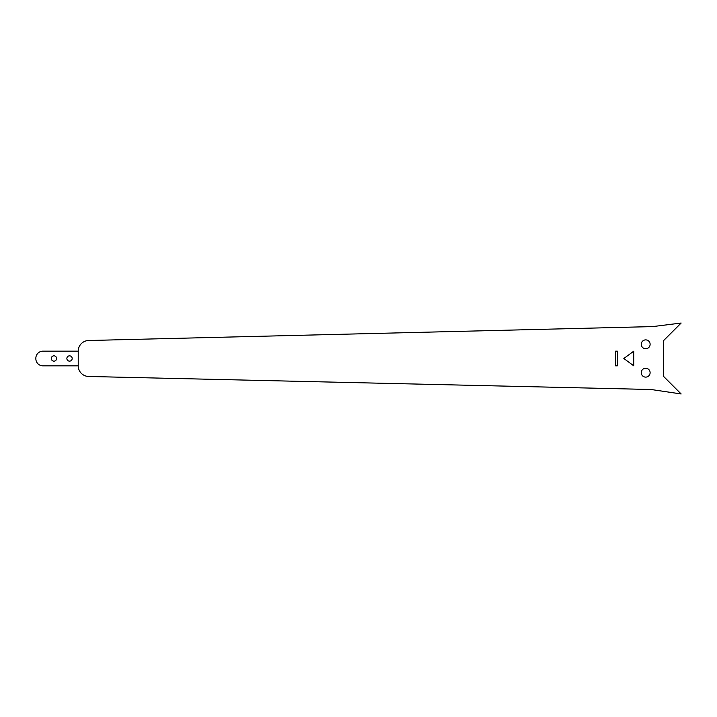 <?xml version="1.0" encoding="UTF-8"?>
<svg xmlns="http://www.w3.org/2000/svg" width="717" height="717" viewBox="0 0 717 717"><rect width="100%" height="100%" fill="white"/><g stroke="black" fill="none" stroke-linecap="round" stroke-linejoin="round"><path stroke-width="1.08" d="M72.184 358.491A2.662 2.662 0 0 1 68.196 360.794A2.662 2.662 0 0 1 68.196 356.188A2.662 2.662 0 0 1 72.184 358.491M56.607 358.491A2.662 2.662 0 0 1 52.619 360.794A2.662 2.662 0 0 1 52.619 356.188A2.662 2.662 0 0 1 56.607 358.491M42.939 351.151A7.089 7.089 0 0 0 35.85 358.24L35.85 358.742A7.089 7.089 0 0 0 42.939 365.84L78.225 365.84A10.638 10.638 0 0 0 88.612 376.47L651.063 389.501L681.15 393.965L663.413 376.237L663.413 340.763L681.15 323.035L652.775 326.585L88.603 340.512A10.638 10.638 0 0 0 78.225 351.151L42.939 351.151M78.225 351.151L78.225 365.84M650.113 372.688A4.436 4.436 0 0 1 643.463 376.524A4.436 4.436 0 0 1 643.463 368.843A4.436 4.436 0 0 1 650.113 372.688M650.122 344.312A4.436 4.436 0 0 1 643.472 348.148A4.436 4.436 0 0 1 643.472 340.476A4.436 4.436 0 0 1 650.122 344.312M623.844 358.5L633.738 351.178L633.738 365.822L623.844 358.5M615.598 351.16L617.364 351.16L617.364 365.84L615.598 365.84L615.598 351.16"/></g></svg>

